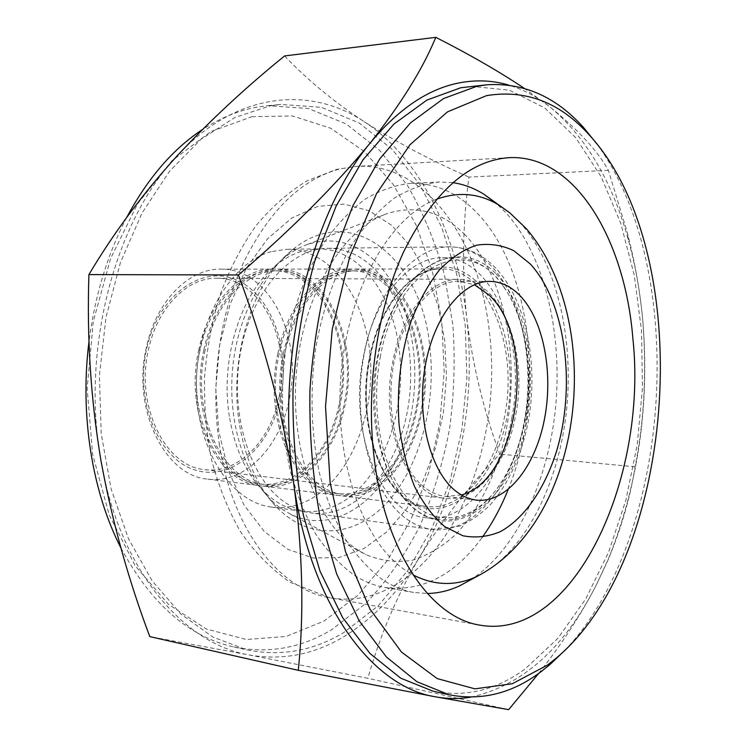 <?xml version="1.0" encoding="UTF-8"?>
<svg xmlns="http://www.w3.org/2000/svg" width="747" height="747" viewBox="0 0 747 747"><rect width="100%" height="100%" fill="white"/><g stroke="black" fill="none" stroke-linecap="round" stroke-linejoin="round"><path stroke-width="0.56" stroke-dasharray="3.73 2.8" d="M380.484 355.917C370.073 408.74 381.4 467.594 406.256 496.624C431.122 525.832 465.381 523.843 490.415 496.699C507.857 477.128 519.595 451.039 525.617 418.432C534.31 370.773 525.869 317.55 503.543 286.689C468.883 232.112 397.236 263.747 380.484 355.917M525.057 418.712C518.96 451.748 507.064 478.183 489.378 498.025C474.233 514.225 457.696 521.397 439.768 519.52C395.508 516.821 361.118 433.419 377.73 355.329C388.627 297.427 423.437 256.735 456.146 257.622C474.168 258.042 489.677 267.249 502.684 285.251C525.318 316.541 533.872 370.447 525.057 418.712M280.583 397.572C270.984 445.875 233.195 481.012 196.489 470.423C159.625 460.675 134.46 402.428 146.711 348.653C158.429 294.71 202.418 263.99 236.967 280.162C271.731 295.551 290.667 349.409 280.583 397.572M146.468 347.075C131.528 408.982 164.863 476.063 207.75 479.126C244.549 484.271 280.069 447.182 289.229 399.384C303.198 337.887 269.462 268.126 220.888 269.153C189.094 268.341 156.226 301.004 146.468 347.075M200.084 350.026C185.303 413.007 217.853 481.059 259.797 483.907C295.7 488.902 330.361 451.197 339.409 402.773C353.163 340.455 320.528 269.835 273.122 270.825C242.037 269.956 209.748 303.161 200.084 350.026M205.126 350.268C190.336 413.436 222.867 481.684 264.774 484.523C300.649 489.518 335.272 451.692 344.33 403.137C358.074 340.651 325.496 269.835 278.136 270.825C247.08 269.956 214.8 303.263 205.126 350.268M279.135 353.807C264.27 419.851 296.27 490.919 337.551 493.534C372.893 498.473 406.994 458.882 416.051 408.394C429.749 343.424 398.123 269.854 351.482 270.834C320.893 269.91 288.865 304.683 279.135 353.807M284.672 354.069C269.807 420.328 301.751 491.61 342.985 494.206C378.271 499.136 412.335 459.424 421.392 408.786C435.09 343.639 403.539 269.854 356.954 270.834C326.411 269.91 294.411 304.785 284.672 354.069M515.822 414.212C528.446 350.474 500.602 278.556 458.835 279.341C431.196 278.304 401.97 312.722 392.922 361.277C379.159 426.472 407.834 496.325 445.137 498.305C476.763 502.628 507.437 463.682 515.822 414.212M279.07 397.021C291.872 340.921 260.992 277.473 216.835 278.239C187.59 277.342 157.44 307.26 148.55 349.325C134.936 405.752 165.46 466.959 204.865 469.62C238.293 474.13 270.666 440.543 279.07 397.021M511.854 417.732C501.891 476.549 464.83 523.376 426.22 517.746C381.754 514.991 347.187 432.168 363.808 354.685C374.705 297.231 409.617 256.837 442.476 257.706C493.384 256.417 526.878 342.229 511.854 417.732M283.458 353.583C268.35 420.906 300.798 493.3 342.649 495.971C378.552 501.013 413.166 460.619 422.354 409.179C436.267 343.004 404.22 268.014 356.842 269.041C325.851 268.136 293.356 303.534 283.458 353.583M198.851 349.559C183.827 413.539 216.891 482.655 259.47 485.578C295.989 490.704 331.22 452.346 340.408 403.147C354.367 339.848 321.21 268.08 273 269.116C241.458 268.266 208.674 301.975 198.851 349.559M203.903 349.801C188.86 413.978 221.906 483.29 264.438 486.204C300.929 491.321 336.131 452.841 345.319 403.511C359.279 340.044 326.187 268.08 278.015 269.107C246.501 268.257 213.726 302.059 203.903 349.801M277.912 353.322C262.813 420.421 295.308 492.609 337.214 495.289C373.164 500.341 407.825 460.087 417.022 408.786C430.935 342.798 398.805 268.024 351.37 269.051C320.332 268.145 287.81 303.431 277.912 353.322M461.385 494.944L445.455 496.438C438.321 495.578 431.495 492.675 424.987 487.754C399.318 468.64 384.826 415.556 393.324 366.002C401.643 316.364 430.786 280.601 458.91 281.236L474.382 284.682M371.698 266.249C358.709 254.372 344.199 248.396 328.185 248.321C290.004 248.144 250.703 292.404 240.217 353.779C229.478 415.061 250.506 480.041 285.793 502.918C294.085 508.399 302.694 511.76 311.63 513.002C353.144 518.465 392.689 475.932 405.705 419.338C418.918 362.771 405.313 297.371 371.698 266.249M470.33 580.017C516.177 550.81 548.503 480.984 555.656 406.639C562.594 332.228 544.348 255.241 505.971 212.848L496.746 203.838M452.719 182.632L439.311 182.007C424.081 183.697 408.954 189.15 393.949 198.366C379.252 209.739 365.6 224.623 353.004 243.018C335.188 272.842 322.032 310.117 315.243 350.987C309.902 393.099 311.266 433.662 319.342 472.674C325.813 497.241 334.329 519.156 344.881 538.419C356.384 555.824 369.102 569.69 383.034 580.017C392.959 586.479 403.165 590.625 413.651 592.436L427.312 593.501M508.156 489.556C545.329 399.337 533.414 271.815 477.735 213.679C458.172 192.95 435.716 182.847 410.374 183.351C395.014 185.041 379.765 190.42 364.648 199.505C349.857 210.71 336.131 225.361 323.479 243.466C305.588 272.814 292.404 309.463 285.634 349.643C280.321 391.055 281.75 430.954 289.929 469.34C296.475 493.515 305.075 515.103 315.729 534.096C327.335 551.267 340.165 564.965 354.209 575.19C364.228 581.586 374.518 585.704 385.097 587.534C422.279 591.932 454.68 575.181 482.291 537.28M465.129 234.903C442.383 211.737 416.462 204.613 387.376 213.511C343.424 228.171 303.59 293.16 296.578 370.689C289.369 448.181 316.588 523.161 357.206 549.587L366.039 554.722C381.484 560.96 397.059 562.78 412.755 560.166C428.162 555.17 442.635 546.477 456.165 534.068C475.699 512.731 490.583 485.531 500.835 452.467C523.068 375.461 509.043 280.555 465.129 234.903M373.976 259.984C354.181 241.925 332.032 236.734 307.531 244.428C270.573 256.987 238.162 308.259 232.616 368.616C226.929 428.946 249.218 487.922 283.244 509.949L290.658 514.244C336.355 536.748 387.161 497.297 405.995 434.997C425.267 372.874 412.232 295.663 373.976 259.984M229.357 416.322C219.954 359.13 240.879 293.169 275.438 265.764C283.888 258.817 292.684 253.999 301.825 251.309L317.886 248.891C358.812 248.051 392.707 293.506 399.113 349.297C407.675 412.363 380.55 483.972 336.822 505C325.356 510.677 313.572 512.731 301.48 511.163C286.941 509.127 273.607 501.751 261.469 489.042C245.109 471.273 234.409 447.033 229.357 416.322M239.292 423.147C228.554 357.355 252.635 281.302 291.797 250.404C351.622 199.757 421.738 259.302 429.796 346.468C436.453 402.726 420.458 464.709 388.533 500.92C356.721 537.009 309.968 542.369 275.802 506.279C257.239 486.157 245.063 458.453 239.292 423.147M271.208 251.646C230.646 262.524 195.966 321.574 196.405 385.555C196.508 449.573 231.225 502.236 271.236 507.045C283.402 508.623 295.252 506.634 306.784 501.088C347.943 481.04 374.602 418.451 370.391 358.933C366.516 299.407 331.36 249.059 287.352 249.255L271.208 251.646M596.722 143.723C689.304 269.648 672.758 536.337 565.386 649.825M251.963 116.691L292.563 115.981L330.66 128.223L364.648 151.772L393.389 184.696L416.088 225.024L432.27 270.816L441.673 320.202L444.185 371.427L439.824 422.774L428.713 472.571L411.093 519.09L387.329 560.586L358 595.219L323.899 621.121L286.185 636.435L246.351 639.497L206.34 629.002L168.439 604.323L135.207 565.768L109.202 514.87L92.656 454.428L87.147 388.403L93.291 321.481L110.593 258.509L137.541 203.847L171.866 160.838L210.915 131.528L251.963 116.691M120.902 547.906C151.099 603.856 188.786 636.892 233.942 646.995C268.164 653.886 300.593 648.219 331.22 630.001L365.703 603.548C386.554 581.409 404.538 555.731 419.637 526.495C432.933 495.803 442.896 463.373 449.517 429.217C454.167 394.575 455.296 359.905 452.906 325.206L444.418 274.756C435.482 242.355 423.157 212.587 407.442 185.452L379.579 150.278L346.263 124.002L308.53 108.548L267.8 105.672L257.164 107.12C238.592 110.416 220.3 117.923 202.297 129.651M270.265 105.878L280.872 104.421L321.509 107.353L359.13 122.956L392.315 149.447L420.057 184.882L441.692 227.284L456.828 274.784L465.25 325.561L466.894 377.926L461.805 430.235L450.086 480.872L431.981 528.176L407.843 570.419L378.197 605.826L343.816 632.522C313.264 650.936 280.919 656.706 246.762 649.843L212.895 637.07L180.877 614.043L152.239 581.007L128.521 538.83L111.135 489.014L101.2 433.708L99.416 375.564L105.962 317.494L120.463 262.43L142.023 213.044L169.354 171.502L200.915 139.325L235.081 117.372L270.265 105.878M470.853 86.307L509.389 90.163L544.712 107.913L575.563 137.476L601.074 176.637L620.738 223.213L634.259 275.167L641.514 330.585L642.485 387.693L637.228 444.792L625.874 500.201L608.609 552.192L585.741 598.945L557.71 638.526L525.188 668.873C496.288 690.125 465.568 697.558 433.027 691.18M284.607 55.932C307.39 79.929 333.937 101.853 364.256 121.714C309.8 85.242 235.296 92.021 176.759 156.282C114.655 221.607 80.648 351.09 101.05 461.104C119.343 569.345 183.388 643.989 249.218 654.988C282.749 660.693 314.459 654.484 344.348 636.379C373.948 618.077 398.889 591.876 419.16 557.776C397.077 595.34 379.971 635.52 367.869 678.285L249.218 654.988L149.792 636.612M508.642 709.65L367.869 678.285M538.69 673.411C561.893 643.97 581.138 614.445 596.395 584.826L608.086 559.933C621.644 527.186 630.645 496.129 635.071 466.772C644.045 421.99 646.669 373.883 642.962 322.461C640.272 292.45 635.015 262.346 627.191 232.149L608.385 170.344C597.768 151.034 578.159 129.782 549.54 106.606L524.291 88.333M608.385 170.344L468.929 177.095C462.561 224.856 461.833 271.871 466.735 318.119C472.627 364.947 483.626 410.28 499.724 454.111C468.92 485.905 442.065 520.463 419.16 557.776C459.172 490.695 476.212 401.083 466.735 318.119C457.472 235.324 420.897 158.672 364.256 121.714C396.442 142.154 431.327 160.614 468.929 177.095M635.071 466.772L499.724 454.111M470.834 697.138C522.527 685.513 564.377 648.069 596.395 584.826L608.338 559.027C638.05 485.158 649.591 406.303 642.962 322.461C640.468 293.655 635.576 266.072 628.302 239.712C612.195 181.25 585.937 136.878 549.54 106.606C536.822 96.606 523.199 89.435 508.698 85.083M126.682 217.508C107.503 254.269 94.953 295.523 89.033 341.267M507.194 415.743C517.942 357.159 499.734 291.844 464.382 272.636C429.301 252.458 382.856 289.957 369.793 357.243C356.216 424.343 382.259 496.167 420.346 506.83C458.256 518.558 496.904 474.476 507.194 415.743M369.457 357.673C379.383 305.112 411.401 268.005 441.645 268.967C487.884 267.958 518.595 346.169 504.795 415.239C495.644 468.948 461.833 511.415 426.789 506.475C385.928 504.104 354.339 428.395 369.457 357.673M496.055 273.869C529.567 308.24 539.848 384.826 521.004 444.68C502.647 504.804 455.791 539.25 417.218 511.116C378.281 484.056 361.772 393.417 386.152 326.411C409.972 259.032 462.972 238.61 496.055 273.869M406.639 518.978C414.65 524.721 422.979 528.194 431.626 529.399C471.787 534.628 510.024 488.855 522.863 428.675C535.888 368.495 523.32 299.145 491.171 265.969C478.743 253.308 464.783 246.921 449.292 246.809C412.381 246.547 373.789 293.907 363.173 359.783C352.313 425.566 372.51 495.037 406.639 518.978M476.894 576.46C522.863 554.582 557.271 487.959 566.039 414.856C574.686 341.659 557.72 264.438 520.426 223.054L509.538 212.671M436.276 199.356C390.093 216.453 348.158 288.874 341.043 374.63C333.732 460.357 362.883 542.247 405.64 570.409L413.054 574.901M219.497 445.249C210.15 384.705 219.123 316.326 242.896 263.934C268.985 210.477 301.601 178.748 340.725 168.738L356.739 166.385C426.07 162.37 480.396 241.496 489.621 333.844C501.396 433.26 462.496 546.113 395.014 585.162C374.172 597.367 352.425 601.559 329.763 597.749C279.658 589.719 232.186 529.996 219.497 445.249M317.858 206.377L291.881 217.975L267.585 238.76L246.519 267.977L230.132 304.15L219.618 345.198L215.743 388.552L218.787 431.402L228.47 471.012L244.008 504.981L264.251 531.49L287.81 549.325L313.198 557.99L338.989 557.542L363.901 548.531L386.825 531.873L406.844 508.679L423.278 480.209L435.576 447.789L443.382 412.783L446.463 376.553L444.698 340.473L438.115 305.925L426.864 274.308L411.252 247.014L391.745 225.389L369.037 210.71L344.031 204.099L317.858 206.377M490.415 496.699L489.378 498.025M342.649 495.971L426.789 506.475C387.926 505.205 354.648 429.404 370.204 357.533C380.232 304.038 413.044 267.622 441.645 268.967L356.842 269.041M259.797 483.907L264.774 484.523M337.551 493.534L342.985 494.206M216.835 278.239L458.835 279.341M426.22 517.746L439.768 519.52M207.75 479.126L259.47 485.578M264.438 486.204L337.214 495.289M278.015 269.107L351.37 269.051M220.888 269.153L273 269.116M442.476 257.706L456.146 257.622M204.865 469.62L445.137 498.305M351.482 270.834L356.954 270.834M273.122 270.825L278.136 270.825M503.543 286.689L502.684 285.251M328.185 248.321L449.292 246.809C466.828 247.08 482.17 254.055 495.317 267.725C526.448 300.378 538.746 363.976 528.288 421.439C521.639 454.904 509.239 482.385 491.078 503.88C481.918 513.329 471.394 520.771 459.517 526.215L431.626 529.399L311.63 513.002M476.315 500.098L445.455 496.438M410.374 183.351L439.311 182.007M307.531 244.428L387.376 213.511M290.658 514.244L366.039 554.722M385.097 587.534L413.651 592.436M489.995 281.404L458.91 281.236M508.735 157.682L356.739 166.385L336.636 169.373L306.868 180.923C288.053 192.502 270.965 207.591 255.605 226.21C241.402 246.557 229.553 269.387 220.048 294.71C212.045 321.098 206.891 348.485 204.585 376.88C203.978 405.332 206.321 433.008 211.588 459.9C218.469 485.849 227.947 509.519 240.03 530.912C252.878 550.324 269.443 567.393 289.705 582.118L329.763 597.749L479.509 625.09M275.438 265.764L291.797 250.404M271.236 507.045L301.48 511.163M267.8 105.672L280.872 104.421M628.302 239.712L627.191 232.149M608.338 559.027L608.086 559.933M233.942 646.995L246.762 649.843M287.352 249.255L317.886 248.891M261.469 489.042L275.802 506.279"/><path stroke-width="1.12" d="M474.382 284.682L489.033 294.99C537.933 339.399 519.352 479.891 461.385 494.944M519.753 295.373C543.928 320.22 553.788 373.976 544.105 420.981C534.581 468.014 505.962 503.506 476.315 500.098C469.265 499.239 462.524 496.316 456.081 491.33C430.711 471.992 416.443 418.04 424.94 367.627C433.26 317.139 462.188 280.76 489.995 281.404C500.91 281.647 510.827 286.306 519.753 295.373M496.746 203.838L484.177 194.435C474.242 188.179 463.756 184.238 452.719 182.632M482.291 537.28C492.404 523.208 501.032 507.306 508.156 489.556M427.312 593.501C438.368 593.277 449.162 590.709 459.704 585.797L470.33 580.017M632.877 338.484C648.013 478.136 573.789 642.037 479.509 625.09C431.738 617.648 386.246 553.76 374.574 461.357C365.292 390.532 376.824 309.678 403.903 251.244C433.708 191.895 468.649 160.708 508.735 157.682C574.863 153.975 625.024 239.563 632.877 338.484M547.57 665.017L556.487 657.939C678.621 554.946 697.53 252.626 589.196 134.899C559.895 102.339 525.673 89.248 486.53 95.635L447.5 111.863L409.907 144.843L376.423 193.884L349.745 256.669L332.238 329.296L325.515 406.527L330.118 482.506L345.469 551.603L369.998 609.16L401.428 652.01L437.238 678.603L474.915 688.846L512.293 683.748L547.57 665.017M565.386 649.825L549.876 664.653L540.66 671.983C511.938 693.477 481.404 701.059 449.05 694.729L416.901 681.703L386.451 657.024L359.186 620.804L336.645 573.92L320.239 518.044C312.657 477.072 309.221 434.287 309.94 389.71C313.142 345.123 320.351 302.339 331.575 261.347L353.023 205.481L379.887 158.709L410.607 122.769L443.531 98.557L477.128 86.204L487.193 84.756C523.862 82.59 555.955 96.811 583.472 127.429L596.722 143.723M449.05 694.729L433.027 691.18L400.7 678.164L370.073 653.597L342.658 617.629L319.987 571.119L303.478 515.71C295.84 475.111 292.357 432.728 293.039 388.58C296.214 344.414 303.413 302.04 314.646 261.431L336.122 206.088L363.061 159.737L393.893 124.086L426.957 100.051L460.731 87.763L487.193 84.756M508.698 85.083C493.085 80.452 476.913 79.658 460.171 82.712C428.787 88.482 398.861 108.502 370.381 142.77C335.842 184.939 291.862 229.002 238.452 274.971C264.737 345.403 283.206 415.276 293.86 484.607C302.74 552.285 304.206 614.193 298.268 670.33L435.324 696.792L508.642 709.65L538.69 673.411M524.291 88.333C499.267 71.609 469.779 54.615 435.828 37.35L434.558 40.217C421.728 70.573 400.336 104.757 370.381 142.77C309.566 215.071 274.803 361.38 293.86 484.607C310.836 605.91 372.622 687.025 435.324 696.792C447.248 698.968 459.088 699.08 470.834 697.138M298.268 670.33L149.792 636.612C128.344 579.672 112.097 521.173 101.05 461.104C90.817 400.075 86.773 337.905 88.921 274.588C113.572 233.073 142.854 193.641 176.759 156.282C209.562 121.023 245.511 87.576 284.607 55.932L435.828 37.35M238.452 274.971L88.921 274.588M202.297 129.651C172.912 148.998 147.71 178.281 126.682 217.508M89.033 341.267C79.668 414.93 92.152 491.918 120.902 547.906M509.538 212.671L500.07 205.817C480.19 193.305 458.919 191.148 436.276 199.356M530.025 263.728L513.777 250.693C501.937 245.063 489.584 243.223 476.726 245.165C463.84 249.423 451.496 257.584 439.694 269.639C428.526 283.823 418.992 301.022 411.093 321.238C400.625 354.097 396.61 388.515 399.057 424.492C401.961 447.322 407.152 468.033 414.613 486.633C423.194 503.478 433.195 516.793 444.633 526.57L462.757 535.73C475.353 538.176 487.819 536.841 500.145 531.733C524.282 518.614 544.46 489.154 556.291 452.038C576.451 386.115 565.787 302.077 530.025 263.728M413.054 574.901C434.427 585.779 455.698 586.302 476.894 576.46C585.657 520.192 605.35 320.612 526.205 228.554L510.126 213.138L484.177 194.435M476.894 576.46L459.704 585.797M589.196 134.899L583.472 127.429M556.487 657.939L549.876 664.653"/></g></svg>
